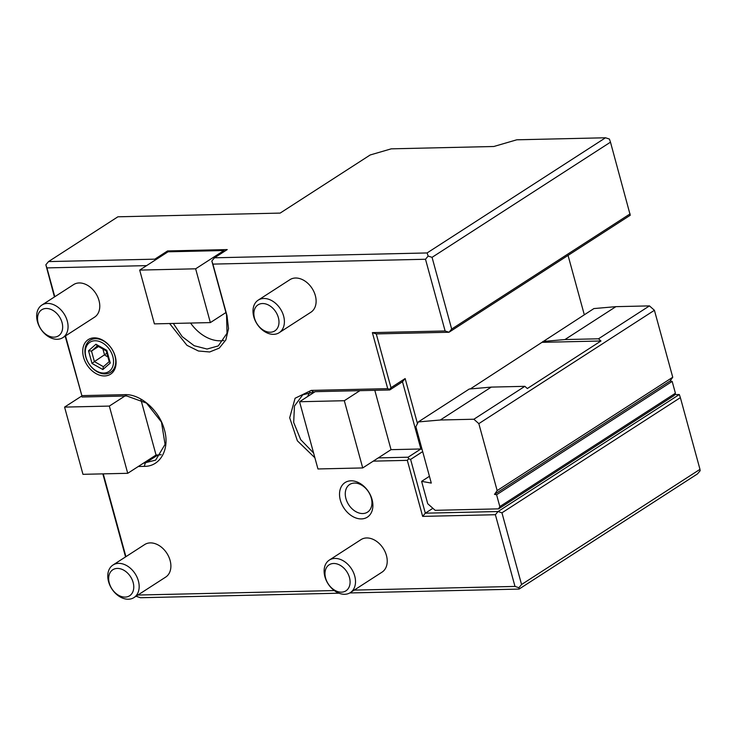 <?xml version="1.0" encoding="UTF-8"?>
<svg xmlns="http://www.w3.org/2000/svg" width="737" height="737" viewBox="0 0 737 737"><rect width="100%" height="100%" fill="white"/><g stroke="black" fill="none" stroke-linecap="round" stroke-linejoin="round"><path stroke-width="1.11" d="M359.896 390.656L344.317 400.716L299.563 401.739L315.141 391.679L389.735 389.974L389.652 389.293L387.708 388.648L372.378 332.627L445.111 330.968L425.498 259.258L212.892 264.113L226.996 315.657L228.525 328.628L225.817 339.978L219.23 348.122L209.667 351.973L198.4 350.996L186.968 345.331L169.593 323.525M387.708 388.648L311.244 390.398L295.086 398.247L289.696 417.768L297.37 440.809L314.902 457.797M373.254 461.141L407.321 460.358L408.657 458.764L410.61 459.409L425.323 513.182L422.651 516.388L407.321 460.358M354.221 590.107L514.997 586.431L495.384 514.721L422.651 516.388M137.893 595.045L334.303 590.558M103.254 473.863L125.916 556.675M65.519 335.906L81.853 395.631L124.746 394.654C140.141 393.825 158.805 409.892 164.056 428.63C170.422 448.197 160.767 466.539 144.369 466.364L138.27 466.503M146.608 265.624L46.91 267.899L54.796 296.735M340.356 500.22A20.572 14.768 -122.8 0 0 361.416 518.912A20.572 14.768 -122.8 0 0 372.056 499.502A20.572 14.768 -122.8 0 0 350.996 480.81A20.572 14.768 -122.8 0 0 340.356 500.22M115.258 356.533A20.572 14.768 -122.8 0 0 94.198 337.85A20.572 14.768 -122.8 0 0 83.557 357.261A20.572 14.768 -122.8 0 0 104.617 375.944A20.572 14.768 -122.8 0 0 115.258 356.533M79.181 282.953A19.365 13.902 57.2 0 1 97.671 296.854A19.365 13.902 57.2 0 1 94.585 317.15L62.866 337.62A19.365 13.902 57.2 0 1 57.265 339.278A19.365 13.902 -122.8 0 1 38.775 325.376A19.365 13.902 -122.8 0 1 41.862 305.081L73.58 284.611A19.365 13.902 57.2 0 1 79.181 282.953M366.621 537.955A19.365 13.902 57.2 0 1 385.119 551.856A19.365 13.902 57.2 0 1 382.033 572.152L350.315 592.631A19.365 13.902 57.2 0 1 344.713 594.289A19.365 13.902 -122.8 0 1 326.224 580.388A19.365 13.902 -122.8 0 1 329.31 560.092L361.029 539.613A19.365 13.902 57.2 0 1 366.621 537.955M295.509 278.015A19.365 13.902 57.2 0 1 314.008 291.916A19.365 13.902 57.2 0 1 310.922 312.212L279.203 332.682A19.365 13.902 57.2 0 1 273.602 334.34A19.365 13.902 -122.8 0 1 255.103 320.438A19.365 13.902 -122.8 0 1 258.199 300.143L289.917 279.673A19.365 13.902 57.2 0 1 295.509 278.015M150.293 542.893A19.365 13.902 57.2 0 1 168.782 556.794A19.365 13.902 57.2 0 1 165.696 577.089L133.977 597.569A19.365 13.902 57.2 0 1 128.376 599.227A19.365 13.902 -122.8 0 1 109.887 585.325A19.365 13.902 -122.8 0 1 112.973 565.03L144.692 544.551A19.365 13.902 57.2 0 1 150.293 542.893M445.111 330.968L449.008 332.249L451.68 329.052L432.057 257.342L428.16 256.061L425.498 259.258M212.892 264.113L211.832 260.999L214.495 257.803L427.101 252.948L428.16 256.061M211.832 260.999L226.545 314.782L227.024 333.253L218.263 345.929L207.033 349.043L194.19 345.727L182.177 336.616L173.306 323.442M225.927 312.543L210.358 322.594L195.637 268.812L223.965 250.534L224.232 251.52M210.358 322.594L154.401 323.875L139.689 270.092L168.018 251.805L223.965 250.534M223.781 340.494A36.306 26.062 57.2 0 1 190.579 323.046M167.889 251.888L167.566 250.939L154.816 259.166L155.148 260.115M46.91 267.899L45.851 264.786L48.522 261.589L154.816 259.166M65.16 336.136L81.853 395.631M45.851 264.786L54.446 296.965M82.019 397.003L126.782 395.981L146.46 403.093L161.458 422.052L165.06 444.383L155.664 460.1L143.31 463.251L127.731 473.301L109.334 406.078L124.912 396.027M81.696 396.055L64.58 407.1L109.334 406.078M64.58 407.1L82.968 474.324L127.731 473.301M136.428 595.984L136.585 596.445L136.52 595.929M102.839 473.873L125.557 556.905M514.997 586.431L518.894 587.721L519.06 589.084L349.78 592.953M136.585 596.445L140.472 597.725L338.983 593.193M674.65 394.627L679.302 394.525L680.371 397.639L699.984 469.349L521.566 584.524L501.943 512.814L498.055 511.524L495.384 514.721M521.566 584.524L518.894 587.721M679.302 394.525L498.055 511.524L425.323 513.182L432.886 508.3M374.801 390.315L391.034 449.662L378.293 457.889L408.132 457.207L408.657 458.764M378.293 457.889L362.715 467.94L317.951 468.962L299.563 401.739M307.67 396.506A36.306 26.062 57.2 0 1 310.001 392.038M315.141 391.679L302.778 394.829L294.45 406.041L293.685 422.467L300.696 439.657L313.584 452.988M344.317 400.716L362.715 467.94M389.735 389.974L402.485 381.748L420.873 448.98L391.034 449.662M402.485 381.748L405.147 378.551L390.988 387.699L389.652 389.293M390.988 387.699L376.275 333.916L372.378 332.627M568.061 255.407L584.303 314.773M422.679 451.606L410.61 459.409M405.147 378.551L417.464 423.582M429.431 476.295L421.61 481.353L431.292 483.085L415.871 426.723L418.312 421.923L469.285 389.016L491.284 387.1L440.311 420.007L418.312 421.923M498.571 508.871L499.824 506.586L675.414 393.236L674.162 395.52L498.571 508.871L435.162 510.317L427.727 503.721L421.61 481.353M48.522 261.589L117.902 216.798L280.152 213.094L370.195 154.973L391.246 148.837L493.818 146.497L516.784 139.8L605.528 137.773L609.416 139.063L610.485 142.167L630.264 215.25L449.008 332.249L376.275 333.916M451.68 329.052L630.098 213.877M610.485 142.167L432.057 257.342M605.528 137.773L427.101 252.948M167.566 250.939L227.245 249.576L214.495 257.803M140.878 399.555L156.051 455.024L143.31 463.251M156.051 455.024L157.911 454.978A36.306 26.062 -122.8 0 0 161.182 454.665M699.984 469.349L700.15 470.713L697.478 473.909L519.06 589.084M680.371 397.639L501.943 512.814M473.873 419.233L524.855 386.326L527.333 388.528L600.968 340.991L598.49 338.799L649.463 305.892L654.419 310.286L672.743 377.243L670.08 381.029L672.172 381.397L496.581 494.748L494.49 494.37L497.153 490.584L478.829 423.637L473.873 419.233L440.311 420.007M649.463 305.892L615.902 306.656L593.902 308.573L470.307 388.924M675.414 393.236L672.172 381.397M670.08 381.029L494.49 494.37M672.743 377.243L497.153 490.584M499.824 506.586L496.581 494.748M600.968 340.991L542.487 342.327M524.855 386.326L491.284 387.1M478.829 423.637L654.419 310.286M598.49 338.799L564.92 339.564L542.92 341.48M615.902 306.656L564.92 339.564M195.637 268.812L139.689 270.092M422.071 449.377L420.873 448.98L408.132 457.207M345.929 498.599A16.463 11.81 -122.8 0 0 367.533 512.132A16.463 11.81 -122.8 0 0 371.291 498.019A16.463 11.81 57.2 0 0 349.688 484.476A16.463 11.81 57.2 0 0 345.929 498.599M114.972 355.971A19.005 13.635 -122.8 0 0 95.515 338.716A19.005 13.635 -122.8 0 0 85.685 356.644A19.005 13.635 -122.8 0 0 105.142 373.899A19.005 13.635 -122.8 0 0 114.972 355.971M85.98 357.205A17.43 12.511 57.2 0 1 94.99 340.761A17.43 12.511 57.2 0 1 112.835 356.588A17.43 12.511 -122.8 0 1 103.825 373.033A17.43 12.511 -122.8 0 1 85.98 357.205M110.274 363.028L106.81 350.361L95.939 344.234L88.541 350.775L92.014 363.442L94.4 361.609L103.438 366.704L109.205 361.627L103.337 366.796L102.876 369.569L110.274 363.028L109.62 361.259M88.541 350.775L91.508 351.052L94.4 361.609L106.893 353.198M95.939 344.234L97.68 345.598M107.915 356.92L104.571 355.041L102.931 349.043M98.491 346.537L91.508 351.052L97.339 345.893M41.862 305.081A19.365 13.902 -122.8 0 1 47.463 303.423A19.365 13.902 57.2 0 1 65.952 317.325A19.365 13.902 57.2 0 1 62.866 337.62M46.173 308.471A15.495 11.119 -122.8 0 0 38.158 323.082A15.495 11.119 -122.8 0 0 54.022 337.159A15.495 11.119 57.2 0 0 62.037 322.539A15.495 11.119 57.2 0 0 46.173 308.471M329.31 560.092A19.365 13.902 -122.8 0 1 334.902 558.434A19.365 13.902 57.2 0 1 353.401 572.336A19.365 13.902 57.2 0 1 350.315 592.631M333.621 563.483A15.495 11.119 -122.8 0 0 325.607 578.094A15.495 11.119 -122.8 0 0 341.471 592.161A15.495 11.119 57.2 0 0 349.476 577.55A15.495 11.119 57.2 0 0 333.621 563.483M258.199 300.143A19.365 13.902 -122.8 0 1 263.791 298.485A19.365 13.902 57.2 0 1 282.289 312.387A19.365 13.902 57.2 0 1 279.203 332.682M262.51 303.533A15.495 11.119 -122.8 0 0 254.495 318.144A15.495 11.119 -122.8 0 0 270.35 332.221A15.495 11.119 57.2 0 0 278.365 317.601A15.495 11.119 57.2 0 0 262.51 303.533M112.973 565.03A19.365 13.902 -122.8 0 1 118.574 563.372A19.365 13.902 57.2 0 1 137.064 577.274A19.365 13.902 57.2 0 1 133.977 597.569M117.284 568.42A15.495 11.119 -122.8 0 0 109.279 583.031A15.495 11.119 -122.8 0 0 125.133 597.099A15.495 11.119 57.2 0 0 133.148 582.488A15.495 11.119 57.2 0 0 117.284 568.42M226.996 315.657L226.545 314.782M124.746 394.654L126.782 395.981M144.369 466.364L145.171 463.204L157.911 454.978M313.271 391.725L311.244 390.398M92.014 363.442L102.876 369.569M96.842 345.607L106.275 350.923L109.306 362.014"/></g></svg>
